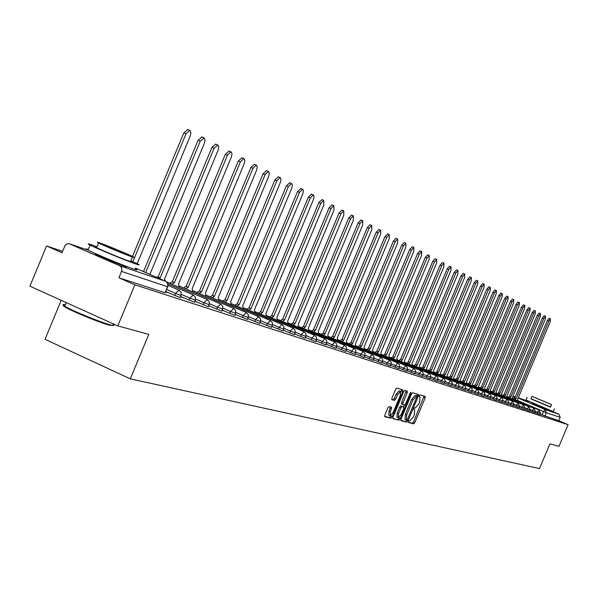 <?xml version="1.0" encoding="UTF-8"?>
<svg xmlns="http://www.w3.org/2000/svg" width="598" height="598" viewBox="0 0 598 598"><rect width="100%" height="100%" fill="white"/><g stroke="black" fill="none" stroke-linecap="round" stroke-linejoin="round"><path stroke-width="0.9" d="M408.591 421.485L408.531 422.539L413.756 423.825L414.818 422.577L425.133 397.947L425.253 396.444L420.095 394.927L419.348 395.794L419.265 396.855L420.028 397.087L419.661 401.908L418.802 403.971L415.393 407.948L414.713 407.769L413.966 408.643L413.883 409.69L414.676 409.914L414.309 414.706L413.442 416.769L410.019 420.775L409.338 420.603L408.591 421.485M532.033 403.104L546.856 409.338M96.906 254.262C94.895 253.619 94.738 253.731 96.428 254.621C105.054 258.68 114.517 262.597 124.833 266.379C127.337 267.216 127.71 267.171 125.946 266.245L125.617 266.073M388.984 406.595L387.855 407.888L384.828 415.117L384.723 416.671L390.995 418.219L392.109 416.933L402.783 391.428L402.895 389.866L396.743 388.057L395.622 389.335L391.959 398.074L391.854 399.636L394.545 400.383L395.659 399.098L397.468 394.792L400.518 391.406L400.241 395.577L393.207 412.388L390.113 415.789L390.397 411.671L391.683 407.305L388.984 406.595M568.1 424.692L558.995 446.355L549.898 443.873L539.516 468.578L130.297 378.84L148.797 334.364L117.806 325.903L134.879 284.812L568.1 424.692L558.786 420.7L560.199 417.337L546.303 412.71L517.816 400.578M401.019 419.146L400.944 420.671L406.879 422.128L407.956 420.872L418.383 395.981L418.495 394.456L412.635 392.737L411.551 393.985L401.019 419.146M399.03 420.2L392.908 418.682L393.021 417.157L403.687 391.69L404.786 390.419L407.38 391.189L407.275 392.737L402.977 403.007L402.865 404.547L404.599 405.018L405.691 403.755L410.153 393.103L410.931 392.228L410.856 393.312L400.129 418.921L399.03 420.2L392.759 418.391M117.806 325.903L29.9 286.18L46.569 245.972L62.513 251.287M61.198 300.323L45.022 339.313L130.297 378.84M134.879 284.812L118.965 277.816L121.977 269.99L121.387 267.216L119.742 265.751L69.159 243.715L67.066 243.864L65.257 245.21L61.915 252.722L46.569 245.972M558.786 420.7L540.091 414.197M546.789 409.51L546.953 409.107L559.018 414.265L560.199 417.337M259.988 322.696L260.444 322.845L260.01 322.658M247.766 318.712L248.394 318.913L247.789 318.652M235.156 314.6L235.971 314.869L235.186 314.526M222.142 310.355L223.159 310.691L222.179 310.257M208.702 305.974L209.935 306.378L208.754 305.862M194.828 301.452L196.294 301.93L194.888 301.317M180.484 296.772L182.188 297.333L180.551 296.615M165.661 291.944L167.619 292.579L165.736 291.757M180.992 295.562L180.155 297.565L165.781 291.637M195.322 300.256L194.5 302.237L180.603 296.503M209.195 304.801L208.381 306.752L194.933 301.205M222.62 309.203L221.821 311.124L208.799 305.757M235.627 313.464L234.835 315.355L222.224 310.16M248.23 317.59L247.452 319.459L235.223 314.428M260.451 321.597L259.682 323.443L247.826 318.555M272.307 325.476L271.544 327.3L260.048 322.561M283.811 329.251L283.063 331.045L271.903 326.448M294.978 332.907L294.238 334.678L283.407 330.223M305.832 336.465L305.1 338.214L294.575 333.878M316.372 339.918L315.654 341.645L305.421 337.436M326.62 343.274L325.91 344.979L315.968 340.89M336.592 346.541L335.882 348.223L326.216 344.246M346.287 349.718L345.592 351.385L336.181 347.513M355.728 352.813L355.04 354.45L345.883 350.69M364.915 355.817L364.234 357.447L355.317 353.777M373.862 358.755L373.189 360.355L364.511 356.789M382.585 361.611L381.92 363.195L373.458 359.719M391.077 364.391L390.427 365.961L382.182 362.567M399.367 367.105L398.716 368.66L390.681 365.356M407.447 369.751L406.804 371.283L398.963 368.062M415.326 372.337L414.698 373.847L407.044 370.708M423.018 374.856L422.39 376.351L414.93 373.287M426.247 377.368L426.875 375.858L430.538 377.293L429.91 378.796L422.622 375.806M437.863 379.723L437.25 381.18L430.134 378.257M440.853 382.122L441.474 380.642L445.032 382.04L444.411 383.512L437.467 380.657M452.013 384.357L451.415 385.785L444.628 383.004M458.853 386.6L458.255 388.012L451.625 385.291M461.529 388.85L462.127 387.422L465.543 388.767L464.945 390.188L458.464 387.526M472.069 390.928L471.486 392.31L465.147 389.709M478.46 393.021L477.884 394.388L471.68 391.847M480.859 395.136L481.435 393.753L484.716 395.046L484.141 396.422L478.071 393.933M490.823 397.072L490.263 398.418L484.328 395.981M493.051 399.098L493.619 397.752L496.818 399.015L496.25 400.361L490.442 397.976M502.664 400.952L502.111 402.267L496.43 399.935M504.742 402.903L505.295 401.579L508.412 402.813L507.859 404.136L502.29 401.849M510.4 404.741L510.946 403.441L514.026 404.659L513.48 405.96L508.031 403.725M519.527 406.476L518.989 407.754L513.645 405.564M524.917 408.24L524.386 409.503L519.154 407.358M526.703 410.049L527.234 408.778L530.209 409.959L529.671 411.222L524.543 409.122M535.382 411.671L534.859 412.912L529.835 410.848M540.457 413.33L539.942 414.564L535.016 412.538M118.965 277.816L165.063 292.788L167.799 286.793M408.404 422.248L412.456 423.242L413.517 422.001L424.079 396.1M416.776 396.078L417.314 394.112M400.757 420.357L405.564 421.545L406.775 419.96M407.141 420.058L417.12 396.227L416.402 396.026L412.964 400.01L406.677 415.027L406.304 419.833L407.141 420.058M415.827 395.667L417.12 396.227M406.244 419.796L404.988 419.25L405.354 414.444L411.641 399.434L415.087 395.442L417.135 396.235M402.843 404.532L401.527 403.956L401.639 402.424L406.192 390.838M404.398 404.966L403.59 406.894M399.158 417.479L398.799 418.331L400.129 418.921M398.515 413.666L398.208 417.74L401.251 414.369L403.695 408.516L403.807 406.991L402.073 406.52L400.974 407.791L398.515 413.666L397.177 413.076L396.878 417.142L398.208 417.74M397.177 413.076L399.636 407.201L400.735 405.937L402.447 406.393M397.7 419.609L398.799 418.331M390.113 415.789L388.76 415.191L389.051 411.073L390.487 406.991M400.518 391.406L399.172 390.815L396.115 394.194L397.468 394.792M391.705 399.374L393.192 399.785L394.314 398.507L396.115 394.194M400.922 392.071L401.692 389.507M384.566 416.365L389.649 417.621L391.114 415.513M513.57 399.172L514.729 398.178L516.119 398.776L514.96 399.77M517.719 400.952L517.651 399.3L550.19 321.784L550.511 318.824L548.747 321.044L516.119 398.776M514.729 398.178L547.342 320.468L549.143 318.271M508.27 397.386L509.444 396.384L510.849 396.982L509.675 397.984M512.493 399.187L512.411 397.52L545.264 319.242L545.578 316.252L543.791 318.487L510.849 396.982M509.444 396.384L542.379 317.912L544.202 315.692M502.866 395.562L504.062 394.553L505.474 395.158L504.286 396.168M507.156 397.393L507.067 395.704L540.241 316.648L540.555 313.629L538.746 315.879L505.474 395.158M504.062 394.553L537.318 315.296L539.164 313.06M531.046 398.731L550.676 406.976M526.031 400.002L552.821 411.387L553.292 411.461L554.413 408.785M551.655 404.652L550.272 407.066L530.987 398.881M532.392 396.489L551.67 404.622L532.392 396.489M547.947 403.112L535.509 397.864L547.947 403.112M113.029 325.469L109.524 325.237C100.524 322.92 73.532 311.954 65.87 307.492C62.768 305.713 62.469 305.062 64.973 305.533M65.272 304.816C62.349 304.165 62.162 304.614 64.704 306.183L65.563 306.684C73.419 311.252 101.092 322.494 110.301 324.871C113.971 325.843 114.868 325.678 113 324.363M97.026 246.817L91.972 244.956C87.644 243.461 87.009 243.491 90.066 245.06C96.928 248.619 126.283 260.773 135.619 263.927C139.543 265.273 140.119 265.228 137.338 263.793L130.872 260.765M88.265 249.411C85.439 248.521 85.342 248.761 87.966 250.121C94.805 253.731 124.167 265.878 133.526 268.98C137.458 270.296 138.041 270.229 135.268 268.771M132.442 256.976L130.708 261.154C132.741 262.201 132.322 262.23 129.452 261.251C122.665 258.949 101.585 250.218 96.674 247.669C94.798 246.712 94.865 246.555 96.869 247.198M99.941 242.99C96.869 241.906 96.428 241.921 98.603 243.02C103.529 245.531 124.601 254.27 131.381 256.609C134.236 257.611 134.655 257.589 132.621 256.557C127.83 254.105 107.064 245.479 99.941 242.99M125.752 254.172L103.768 244.896L125.752 254.172M497.357 393.701L498.568 392.684L499.995 393.297L498.784 394.314M501.715 395.57L501.617 393.85L535.12 314.01L535.427 310.945L533.588 313.217L499.995 393.297M498.568 392.684L532.153 312.634L534.029 310.377M491.728 391.802L492.961 390.778L494.404 391.398L493.171 392.423M496.161 393.701L496.063 391.959L529.895 311.311L530.194 308.217L528.333 310.504L494.404 391.398M492.961 390.778L526.883 309.914L528.782 307.641M485.995 389.866L487.191 388.812L488.693 389.455L487.445 390.494M490.495 391.802L490.39 390.031L524.566 308.553L524.857 305.429L522.973 307.731L488.693 389.455M487.243 388.835L521.508 307.14L523.437 304.845M480.134 387.893L481.345 386.831L482.87 387.474L481.599 388.521M484.716 389.859L484.604 388.065L519.124 305.75L519.408 302.581L517.494 304.905L482.87 387.474M481.405 386.846L516.022 304.307L517.973 301.997M474.154 385.874L475.388 384.798L476.927 385.456L475.634 386.51M478.811 387.87L478.692 386.054L513.57 302.88L513.846 299.673L511.91 302.02L476.927 385.456M475.447 384.82L510.415 301.414L512.404 299.082M468.047 383.811L469.363 382.75L470.85 383.393L469.542 384.454M472.786 385.852L472.659 384.006L507.896 299.949L508.173 296.705L506.2 299.075L470.85 383.393M469.363 382.75L504.697 298.462L506.708 296.115M461.805 381.711L463.144 380.634L464.653 381.285L463.315 382.354M466.634 383.781L466.492 381.913L502.103 296.959L502.372 293.678L500.369 296.062L464.653 381.285M463.144 380.634L498.852 295.449L500.9 293.08M455.437 379.558L456.797 378.474L458.315 379.132L456.954 380.216M460.348 381.666L460.198 379.767L496.19 293.902L496.445 290.576L494.419 292.99L458.315 379.132M456.797 378.474L492.887 292.37L494.965 289.978M448.926 377.36L450.249 376.247L451.849 376.927L450.458 378.026M453.927 379.513L453.77 377.585L490.143 290.785L490.39 287.414L488.334 289.851L451.849 376.927M450.309 376.269L486.787 289.223L488.895 286.808M442.266 375.118L443.619 373.997L445.233 374.684L443.821 375.783M447.364 377.308L447.199 375.35L483.961 287.593L484.201 284.185L482.115 286.636L445.233 374.684M443.679 374.019L480.553 286.008L482.698 283.572M435.464 372.823L436.906 371.709L438.469 372.382L437.033 373.496M440.651 375.051L440.479 373.062L477.645 284.334L477.877 280.881L475.761 283.355L438.469 372.382M436.906 371.709L474.177 282.719L476.359 280.26M428.512 370.476L429.977 369.355L431.554 370.035L430.089 371.156M433.797 372.748L433.61 370.73L471.187 281L471.411 277.494L469.258 279.999L431.554 370.035M429.977 369.355L467.666 279.356L469.879 276.881M421.396 368.076L422.816 366.918L424.483 367.628L422.988 368.764M426.778 370.394L426.583 368.346L464.586 277.592L464.796 274.041L462.605 276.568L424.483 367.628M422.883 366.94L460.998 275.917L463.248 273.413M414.115 365.625L415.565 364.451L417.247 365.169L415.722 366.32M419.609 367.987L419.392 365.901L457.829 274.101L458.023 270.505L455.803 273.054L417.247 365.169M415.632 364.474L454.181 272.396L456.468 269.877M406.662 363.113L408.217 361.954L409.839 362.65L408.292 363.808M412.261 365.52L412.044 363.397L450.914 270.528L451.101 266.887L448.844 269.466L409.839 362.65M408.217 361.954L447.207 268.801L449.532 266.252M399.038 360.542L400.623 359.368L402.26 360.078L400.682 361.244M404.749 363.001L404.517 360.841L443.836 266.88L444.015 263.187L441.72 265.781L402.26 360.078M400.623 359.368L440.061 265.116L442.43 262.544M391.234 357.903L392.841 356.722L394.501 357.44L392.893 358.621M397.057 360.415L396.81 358.224L436.592 263.135L436.757 259.39L434.425 262.014L394.501 357.44M392.841 356.722L432.75 261.341L435.157 258.747M383.236 355.212L384.798 353.986L386.555 354.734L384.91 355.93M389.178 357.768L388.917 355.541L429.177 259.308L429.319 255.51L426.95 258.157L386.555 354.734M384.88 354.016L425.26 257.476L427.712 254.86M375.043 352.446L376.643 351.213L378.414 351.968L376.74 353.179M381.113 355.062L380.836 352.79L421.575 255.383L421.702 251.526L419.295 254.21L378.414 351.968M376.718 351.243L417.583 253.515L420.08 250.876M366.649 349.613L368.361 348.395L370.072 349.135L368.361 350.353M372.838 352.289L372.554 349.98L413.786 251.362L413.898 247.452L411.454 250.158L370.072 349.135M368.361 348.395L409.727 249.456L412.261 246.795M358.038 346.713L359.787 345.48L361.521 346.227L359.772 347.46M364.369 349.441L364.062 347.094L405.803 247.243L405.9 243.274L403.411 246.002L361.521 346.227M359.787 345.48L401.662 245.3L404.248 242.609M349.217 343.738L351.004 342.49L352.745 343.245L350.966 344.493M355.675 346.526L355.354 344.134L397.618 243.012L397.7 238.991L395.166 241.749L352.745 343.245M351.004 342.49L393.402 241.039L396.033 238.318M340.165 340.681L341.899 339.395L343.753 340.187L341.929 341.451M346.765 343.536L346.429 341.099L389.223 238.677L389.283 234.588L386.704 237.384L343.753 340.187M341.989 339.425L384.925 236.659L387.609 233.915M330.873 337.549L332.645 336.248L334.521 337.048L332.66 338.326M337.623 340.471L337.272 337.982L380.612 234.237L380.657 230.081L378.026 232.899L334.521 337.048M332.742 336.278L376.224 232.174L378.96 229.4M321.335 334.334L323.249 333.049L325.05 333.834L323.144 335.119M328.242 337.324L327.868 334.79L371.769 229.669L371.792 225.453L369.123 228.301L325.05 333.834M323.249 333.049L367.299 227.569L370.087 224.766M311.551 331.038L313.404 329.707L315.325 330.522L313.374 331.823M318.614 334.088L318.218 331.509L362.694 224.983L362.694 220.699L359.974 223.577L315.325 330.522M313.502 329.737L358.127 222.837L360.975 220.012M301.497 327.644L303.492 326.329L305.331 327.128L303.343 328.444M308.725 330.776L308.306 328.138L353.373 220.169L353.351 215.818L350.578 218.726L305.331 327.128M303.492 326.329L348.716 217.978L351.617 215.123M291.159 324.161L293.207 322.83L295.068 323.638L293.027 324.968M298.559 327.368L298.125 324.677L343.798 215.228L343.753 210.802L340.927 213.748L295.068 323.638M293.207 322.83L339.036 212.985L342.004 210.1M280.544 320.58L282.533 319.205L284.521 320.05L282.428 321.403M288.116 323.862L287.66 321.119L333.961 210.145L333.878 205.645L331 208.62L284.521 320.05M282.63 319.235L329.094 207.857L332.122 204.942M269.623 316.903L271.761 315.542L273.667 316.364L271.529 317.725M277.382 320.266L276.904 317.463L323.839 204.92L323.735 200.345L320.797 203.35L273.667 316.364M271.761 315.542L318.869 202.58L321.963 199.635M258.388 313.113L260.579 311.737L262.507 312.575L260.317 313.95M266.342 316.559L265.833 313.703L313.434 199.545L314.085 196.869L313.658 195.105L313.292 194.896L310.302 197.931L262.507 312.575M260.579 311.737L308.351 197.153L311.513 194.178M246.825 309.211L248.962 307.783L251.025 308.665L248.775 310.063M254.98 312.754L254.449 309.831L302.723 194.021L303.38 191.3L302.924 189.499L302.551 189.282L299.501 192.354L251.025 308.665M249.074 307.821L297.527 191.562L300.764 188.564M234.917 305.204L237.227 303.791L239.2 304.651L236.898 306.064M243.281 308.83L242.728 305.847L291.697 188.325L292.355 185.559L291.876 183.728L291.488 183.504L288.386 186.613L239.2 304.651M237.227 303.791L286.382 185.814L289.694 182.786M222.658 301.071L225.027 299.643L227.023 300.51L224.661 301.938M231.239 304.801L230.656 301.743L280.342 182.465L281.008 179.647L280.499 177.778L280.103 177.554L276.926 180.701L227.023 300.51M225.027 299.643L274.901 179.893L278.287 176.829M210.025 296.81L212.454 295.367L214.48 296.249L212.051 297.692M218.831 300.637L218.218 297.52L268.644 176.425L269.309 173.555L268.779 171.648L268.36 171.424L265.123 174.609L214.48 296.249M212.454 295.367L263.075 173.786L266.544 170.699M196.996 292.422L199.493 290.957L201.541 291.846L199.052 293.312M206.048 296.354L205.398 293.162L256.587 170.198L257.252 167.276L256.692 165.332L256.258 165.1L252.961 168.33L201.541 291.846M199.493 290.957L250.883 167.5L254.434 164.375M183.564 287.892L186 286.367L188.206 287.317L185.642 288.797M192.862 291.936L192.182 288.67L244.148 163.777L244.821 160.795L244.231 158.821L243.782 158.582L240.411 161.849L188.206 287.317M186.128 286.412L238.303 161.004L241.943 157.85M169.705 283.22L172.336 281.718L174.437 282.637L171.805 284.14M179.258 287.384L178.54 284.028L231.321 157.154L231.994 154.112L231.366 152.101L230.903 151.855L227.457 155.159L174.437 282.637M172.336 281.718L225.326 154.314L229.064 151.122M156.459 277.255L157.962 276.829L160.227 277.801L158.582 278.182M165.452 281.172L164.465 279.244L218.277 149.792L218.733 146.764L217.859 145L214.091 148.259L160.227 277.801M158.096 276.881L211.931 147.4L215.766 144.178M150.524 274.669L149.926 274.303L204.396 143.251L205.077 140.089L204.135 137.832L200.278 141.128L145.658 272.553M143.505 271.612L198.095 140.261L202.027 137.009M137.181 263.711L190.261 135.955L190.949 132.726L189.947 130.416L186.008 133.758L132.868 261.67M132.442 256.475L183.788 132.876L187.832 129.594M119.742 265.751L165.766 281.314L135.529 268.143L165.975 281.419M88.22 250.248L69.704 243.894M542.057 415.042L543.515 411.574L545.084 409.555L559.018 414.265M513.779 398.851L512.665 398.373M513.091 398.971L514.841 396.624L515.297 396.825M518.174 398.051L545.084 409.555L546.303 412.71L544.845 416.171M528.938 401.46L518.279 397.805L528.886 401.445M514.751 396.594L512.733 396.751M174.623 295.509L175.506 293.394L166.663 289.522M189.08 300.211L189.947 298.133L181.321 294.358M203.066 304.763L203.918 302.715L195.643 299.097M216.611 309.166L217.448 307.155L209.502 303.687M229.722 313.434L230.551 311.453L222.919 308.127M242.437 317.568L243.251 315.617L235.918 312.425M254.763 321.582L255.563 319.653L248.514 316.589M266.715 325.469L267.508 323.578L260.728 320.625M278.317 329.244L279.094 327.375L272.576 324.542M289.582 332.907L290.344 331.068L284.072 328.339M300.517 336.465L301.28 334.656L295.233 332.032M311.154 339.926L311.894 338.139L306.079 335.613M321.485 343.289L322.225 341.525L316.611 339.088M331.539 346.556L332.264 344.822L326.859 342.475M341.316 349.74L342.034 348.021L336.816 345.764M350.832 352.835L351.534 351.146L346.511 348.963M360.093 355.847L360.796 354.18L355.945 352.08M369.116 358.785L369.811 357.133L365.124 355.107M377.914 361.641L378.594 360.018L374.071 358.06M386.48 364.429L387.153 362.822L382.787 360.938M394.83 367.15L395.495 365.565L391.279 363.741M402.977 369.796L403.635 368.233L399.561 366.477M410.923 372.382L411.574 370.835L407.634 369.138M418.675 374.909L419.318 373.376L415.513 371.739M430.538 377.293L430.56 375.036L428.983 373.429L426.875 375.858L423.205 374.273M433.64 379.775L434.26 378.28L430.71 376.747M445.032 382.04L445.047 379.842L443.507 378.265L441.474 380.642L438.035 379.162M447.909 384.417L448.515 382.959L445.189 381.524M454.794 386.652L455.399 385.217L452.185 383.826M465.543 388.767L465.558 386.637L464.063 385.112L462.127 387.422L459.017 386.084M468.114 390.987L468.705 389.582L465.693 388.281M474.558 393.08L475.141 391.69L472.226 390.434M484.716 395.046L484.731 392.991L483.281 391.518L481.435 393.753L478.609 392.542M487.019 397.139L487.594 395.779L484.858 394.598M496.818 399.015L496.826 396.997L495.428 395.562L493.619 397.752L490.973 396.616M498.956 401.019L499.517 399.688L496.953 398.589M508.412 402.813L508.42 400.839L507.044 399.434L505.295 401.579L502.806 400.518M514.026 404.659L512.68 401.31L510.946 403.441L508.539 402.402M515.947 406.55L516.493 405.257L514.16 404.255M521.381 408.314L521.919 407.036L519.655 406.064M530.209 409.959L528.894 406.707L527.234 408.778L525.044 407.843M531.921 411.745L532.452 410.49L530.329 409.585M537.041 413.412L537.565 412.172L535.509 411.289M540.465 413.323L537.565 412.172L539.157 410.123L540.465 413.323M535.382 411.656L532.452 410.49L534.066 408.434L535.382 411.656M524.924 408.225L521.919 407.036L523.579 404.936L524.924 408.225M519.527 406.461L516.493 405.257L518.174 403.142L519.527 406.461M502.671 400.937L499.517 399.688L501.281 397.513L502.686 398.941L502.671 400.937M490.831 397.057L487.594 395.779L489.411 393.559L490.846 395.016L490.831 397.057M478.467 392.998L475.141 391.69L477.017 389.433L478.482 390.92L478.467 392.998M472.076 390.905L468.705 389.582L470.611 387.295L472.091 388.805L472.076 390.905M458.86 386.577L455.399 385.217L457.365 382.884L458.875 384.424L458.86 386.577M452.028 384.335L448.515 382.959L450.518 380.605L452.043 382.159L452.028 384.335M437.871 379.693L434.26 378.28L436.331 375.88L437.885 377.465L437.871 379.693M423.033 374.826L419.318 373.376L421.455 370.924L423.048 372.554L423.033 374.826M415.341 372.307L411.574 370.835L413.749 368.361L415.363 370.005L415.341 372.307M407.462 369.721L403.635 368.233L405.848 365.729L407.477 367.389L407.462 369.721M399.382 367.075L395.495 365.565L397.752 363.031L399.404 364.713L399.382 367.075M391.092 364.354L387.153 362.822L389.448 360.265L391.114 361.969L391.092 364.354M382.6 361.573L378.594 360.018L380.933 357.432L382.623 359.151L382.6 361.573M373.877 358.71L369.811 357.133L372.195 354.517L373.9 356.266L373.877 358.71M364.93 355.78L360.796 354.18L363.233 351.534L364.952 353.298L364.93 355.78M355.743 352.768L351.534 351.146L354.023 348.462L355.765 350.256L355.743 352.768M346.309 349.673L342.034 348.021L344.568 345.315L346.332 347.132L346.309 349.673M336.607 346.489L332.264 344.822L334.85 342.078L336.637 343.917L336.607 346.489M326.643 343.222L322.225 341.525L324.864 338.752L326.672 340.613L326.643 343.222M316.394 339.858L311.894 338.139L314.593 335.336L316.424 337.22L316.394 339.858M305.855 336.405L301.28 334.656L304.031 331.815L305.884 333.729L305.855 336.405M295.008 332.847L290.344 331.068L293.162 328.197L295.038 330.133L295.008 332.847M283.841 329.184L279.094 327.375L282.032 324.49L283.871 326.433L283.841 329.184M272.337 325.409L267.508 323.578L270.446 320.625L272.374 322.621L272.337 325.409M260.481 321.522L255.563 319.653L258.568 316.671L260.519 318.697L260.481 321.522M248.26 317.516L243.251 315.617L246.324 312.597L248.305 314.645L248.26 317.516M235.664 313.374L230.551 311.453L233.781 308.419L235.702 310.474L235.664 313.374M222.658 309.114L217.448 307.155L220.759 304.083L222.703 306.169L222.658 309.114M209.233 304.711L203.918 302.715L207.312 299.605L209.285 301.721L209.233 304.711M195.367 300.159L189.947 298.133L193.333 294.949L195.419 297.124L195.367 300.159M181.037 295.457L175.506 293.394L178.981 290.165L181.089 292.377L181.037 295.457M165.063 292.788L167.582 286.726L121.611 271.432M167.844 286.689L167.724 283.519L165.766 281.314L167.903 283.557L167.844 286.689M423.825 397.378L425.133 397.947M413.517 422.001L414.818 422.577M412.456 423.242L413.756 423.825M417.06 395.398L418.383 395.981M406.64 420.289L407.956 420.872M405.564 421.545L406.879 422.128M415.087 395.442L416.402 396.026M411.641 399.434L412.964 400.01M405.354 414.444L406.677 415.027M405.937 392.153L407.275 392.737M401.639 402.424L402.977 403.007M410.191 393.021L410.856 393.312M400.735 405.937L402.073 406.52M399.636 407.201L400.974 407.791M390.225 408.262L391.578 408.86M389.051 411.073L390.397 411.671M394.314 398.507L395.659 399.098M393.192 399.785L394.545 400.383M401.437 390.838L402.783 391.428M390.771 416.335L392.109 416.933M389.649 417.621L390.995 418.219M514.676 398.163L516.067 398.761M547.342 320.468L548.747 321.044M509.391 396.369L510.797 396.967M542.379 317.912L543.791 318.487M504.009 394.538L505.422 395.143M537.318 315.296L538.746 315.879M498.515 392.669L499.943 393.275M532.153 312.634L533.588 313.217M492.909 390.763L494.344 391.376M526.883 309.914L528.333 310.504M487.191 388.812L488.641 389.44M521.508 307.14L522.973 307.731M481.345 386.831L482.818 387.459M516.022 304.307L517.494 304.905M475.388 384.798L476.868 385.433M510.415 301.414L511.91 302.02M469.303 382.727L470.798 383.37M504.697 298.462L506.2 299.075M463.084 380.62L464.594 381.262M498.852 295.449L500.369 296.062M456.737 378.459L458.255 379.11M492.887 292.37L494.419 292.99M450.249 376.247L451.782 376.912M486.787 289.223L488.334 289.851M443.619 373.997L445.166 374.662M480.553 286.008L482.115 286.636M436.839 371.687L438.401 372.36M474.177 282.719L475.761 283.355M429.91 369.332L431.487 370.013M467.666 279.356L469.258 279.999M422.816 366.918L424.408 367.606M460.998 275.917L462.605 276.568M415.565 364.451L417.172 365.146M454.181 272.396L455.803 273.054M408.142 361.925L409.772 362.627M447.207 268.801L448.844 269.466M400.548 359.346L402.185 360.048M440.061 265.116L441.72 265.781M392.766 356.7L394.426 357.41M432.75 261.341L434.425 262.014M384.798 353.986L386.48 354.711M425.26 257.476L426.95 258.157M376.643 351.213L378.332 351.945M417.583 253.515L419.295 254.21M368.278 348.365L369.99 349.105M409.727 249.456L411.454 250.158M359.704 345.45L361.431 346.197M401.662 245.3L403.411 246.002M350.914 342.46L352.663 343.215M393.402 241.039L395.166 241.749M341.899 339.395L343.663 340.157M384.925 236.659L386.704 237.384M332.645 336.248L334.432 337.018M376.224 232.174L378.026 232.899M323.152 333.019L324.961 333.796M367.299 227.569L369.123 228.301M313.404 329.707L315.228 330.492M358.127 222.837L359.974 223.577M303.395 326.299L305.234 327.099M348.716 217.978L350.578 218.726M293.102 322.8L294.971 323.608M339.036 212.985L340.927 213.748M282.533 319.205L284.416 320.02M329.094 207.857L331 208.62M271.656 315.505L273.563 316.327M318.869 202.58L320.797 203.35M260.474 311.7L262.402 312.537M308.351 197.153L310.302 197.931M248.962 307.783L250.913 308.628M297.527 191.562L299.501 192.354M237.114 303.754L239.088 304.614M286.382 185.814L288.386 186.613M224.908 299.605L226.904 300.473M274.901 179.893L276.926 180.701M212.327 295.322L214.353 296.204M263.075 173.786L265.123 174.609M199.366 290.912L201.414 291.809M250.883 167.5L252.961 168.33M186 286.367L188.071 287.272M238.303 161.004L240.411 161.849M172.202 281.673L174.302 282.592M225.326 154.314L227.457 155.159M157.962 276.829L160.085 277.756M211.931 147.4L214.091 148.259M198.095 140.261L200.278 141.128M183.788 132.876L186.008 133.758M125.767 266.686L125.946 266.245M508.517 397.012L507.276 396.923M512.598 398.754L539.172 410.131M503.12 395.188L501.842 395.121L528.894 406.707M507.268 396.952L534.081 408.434M497.611 393.327L496.362 393.275M491.99 391.421L490.771 391.391M496.273 393.237L523.594 404.943M486.249 389.485L485.06 389.47M490.614 391.324L518.189 403.142M480.388 387.511L479.237 387.504M484.836 389.373L512.68 401.31M474.408 385.493L473.295 385.508M478.931 387.377L507.044 399.434M468.301 383.43L467.225 383.46M472.913 385.344L501.296 397.52M462.067 381.33L461.028 381.375M466.761 383.266L495.428 395.562M455.691 379.184L454.697 379.244M460.475 381.135L489.426 393.566M449.173 376.994L448.231 377.069M454.054 378.968L483.296 391.526M442.513 374.759L441.623 374.841M447.498 376.747L477.032 389.44M435.703 372.479L434.866 372.569M440.786 374.483L470.633 387.302M428.736 370.147L427.959 370.244M433.931 372.165L464.085 385.127M421.605 367.763L420.895 367.867M426.92 369.796L457.388 382.892M414.309 365.333L413.674 365.43M419.744 367.374L450.541 380.612M406.842 362.844L406.281 362.949M412.411 364.892L443.529 378.28M399.195 360.302L398.716 360.4M404.898 362.351L436.353 375.888M391.361 357.709L390.972 357.798M397.207 359.749L429.005 373.444M389.328 357.088L421.485 370.932M381.262 354.36L413.779 368.368M372.995 351.564L405.878 365.737M364.526 348.701L397.782 363.038M355.84 345.764L389.485 360.28M346.937 342.751L380.971 357.44M337.795 339.664L372.233 354.532M328.414 336.487L363.27 351.549M318.786 333.236L354.061 348.477M308.904 329.894L344.605 345.33M298.746 326.456L334.895 342.093M288.303 322.927L324.908 338.774M277.569 319.295L314.645 335.351M266.536 315.565L304.083 331.838M255.174 311.722L293.214 328.212M243.483 307.768L282.032 324.49M231.448 303.694L270.505 320.655M219.047 299.501L258.635 316.701M206.265 295.173L246.398 312.627M193.079 290.718L233.781 308.419M179.482 286.113L220.759 304.083M166.805 281.957L207.312 299.605M168.008 283.901L193.431 294.986M168.143 285.433L179.086 290.209M88.16 250.226L69.555 243.835M404.988 419.25L406.304 419.833M401.527 403.956L402.865 404.547M549.106 318.256L550.511 318.824M544.165 315.677L545.578 316.252M539.127 313.046L540.555 313.629M527.152 397.334L526.008 400.069M530.964 398.926L532.026 396.414M532.13 402.873L531.958 403.276M65.87 307.492L65.563 306.684M90.066 245.06L87.966 250.121M96.674 247.669L98.603 243.02M66.199 302.581L64.704 306.183M98.483 254.957L98.259 255.51M124.063 265.475L123.831 266.028M533.992 310.362L535.427 310.945M528.744 307.626L530.194 308.217M523.392 304.831L524.857 305.429M517.935 301.983L519.408 302.581M512.359 299.067L513.846 299.673M506.663 296.092L508.173 296.705M500.855 293.057L502.372 293.678M494.912 289.955L496.445 290.576M488.843 286.786L490.39 287.414M482.638 283.549L484.201 284.185M476.3 280.238L477.877 280.881M469.819 276.852L471.411 277.494M463.188 273.391L464.796 274.041M456.401 269.848L458.023 270.505M449.464 266.222L451.101 266.887M442.356 262.515L444.015 263.187M435.082 258.717L436.757 259.39M427.63 254.823L429.319 255.51M419.998 250.839L421.702 251.526M412.172 246.757L413.898 247.452M404.158 242.571L405.9 243.274M395.936 238.281L397.7 238.991M387.504 233.878L389.283 234.588M378.848 229.355L380.657 230.081M369.968 224.721L371.792 225.453M360.848 219.959L362.694 220.699M351.489 215.071L353.351 215.818M341.862 210.048L343.753 210.802M331.972 204.882L333.878 205.645M321.806 199.575L323.735 200.345M311.341 194.111L313.292 194.896M300.577 188.49L302.551 189.282M289.492 182.704L291.488 183.504M278.077 176.746L280.103 177.554M266.312 170.602L268.36 171.424M254.187 164.271L256.258 165.1M241.682 157.745L243.782 158.582M228.772 151.01L230.903 151.855M215.452 144.051L217.605 144.91M201.683 136.867L203.866 137.734M187.458 129.445L189.671 130.327"/></g></svg>

